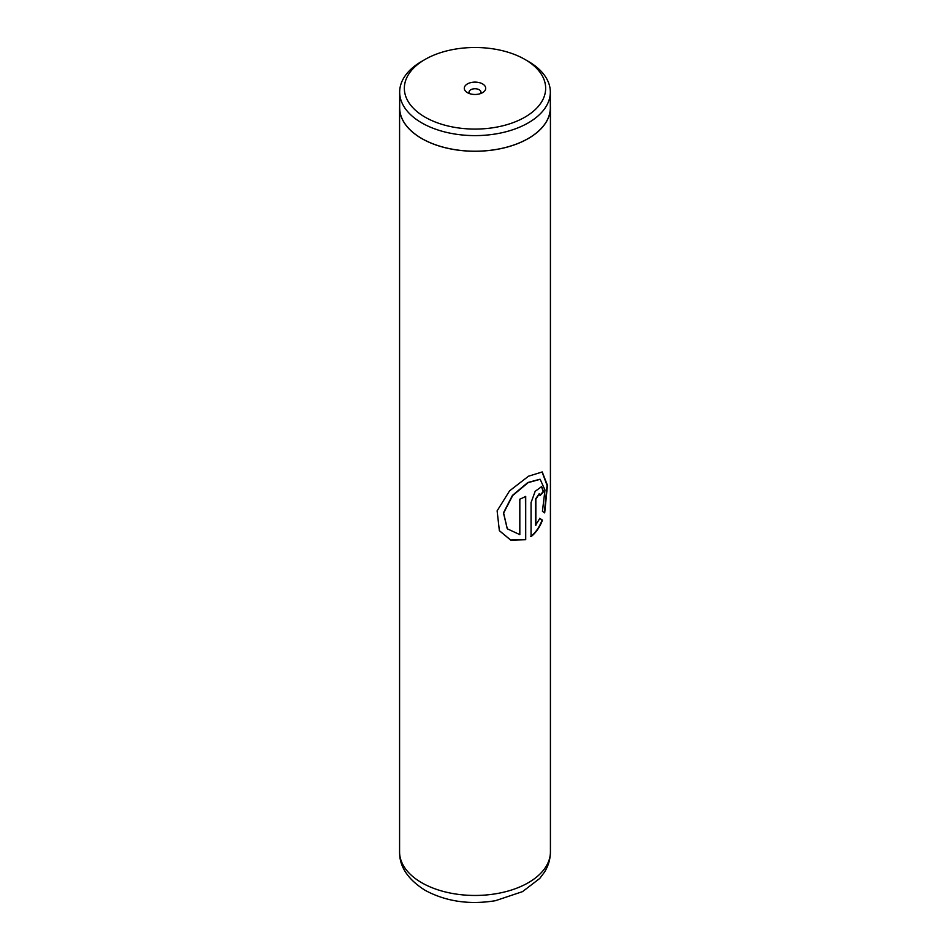 <?xml version="1.0" encoding="UTF-8"?>
<svg xmlns="http://www.w3.org/2000/svg" width="950" height="950" viewBox="0 0 950 950"><rect width="100%" height="100%" fill="white"/><g stroke="black" fill="none" stroke-linecap="round" stroke-linejoin="round"><path stroke-width="1.43" d="M425.042 117.135A70.656 40.791 0 0 0 524.958 117.135A70.656 40.791 0 0 0 524.958 59.446L528.271 61.358A75.335 43.498 0 0 1 550.335 92.114A75.335 43.498 0 0 1 503.832 132.299A75.335 43.498 0 0 1 421.729 122.871A75.335 43.498 0 0 1 399.665 92.114A75.335 43.498 0 0 1 421.729 61.358L425.042 59.446A70.656 40.791 0 0 0 425.042 117.135M482.576 83.921A10.711 6.187 0 0 0 467.424 83.921A10.711 6.187 0 0 0 467.424 92.661L467.424 92.661A10.711 6.187 0 0 0 482.576 92.661A10.711 6.187 0 0 0 482.576 83.921M480.391 93.634A5.949 3.432 0 0 0 480.949 92.174A5.949 3.432 0 0 0 479.204 89.751A5.949 3.432 0 0 0 472.72 89.003A5.949 3.432 0 0 0 469.051 92.174A5.949 3.432 0 0 0 469.609 93.634M399.665 92.114L399.665 107.718A75.335 43.498 0 0 0 421.729 138.474A75.335 43.498 0 0 0 503.832 147.903A75.335 43.498 0 0 0 550.335 107.718L550.335 92.114M525.706 539.719L525.706 496.399A75.418 43.546 180 0 1 519.828 499.189L519.828 534.636L507.3 528.806L503.619 513.024L512.691 495.544L528.141 482.647L540.158 479.287L544.979 490.034L542.426 511.326L544.683 512.905L547.449 485.355L542.248 471.96L528.533 476.199L509.604 490.829L497.123 510.863L499.367 530.706L510.767 540.17L525.706 539.719L525.433 496.541M535.859 525.338L535.859 499.201L539.327 493.822L540.039 495.532A75.418 43.546 180 0 0 543.554 491.637L541.643 486.578L535.171 491.328L531.062 502.609L531.062 536.607C536.073 532.629 539.861 527.131 542.45 520.113L539.849 518.439L535.539 525.196L535.539 499.059L539.149 493.786M399.665 105.723A75.418 43.546 0 0 0 399.582 107.718A75.418 43.546 0 0 0 421.669 138.51A75.418 43.546 0 0 0 503.856 147.951A75.418 43.546 0 0 0 550.418 107.718A75.418 43.546 0 0 0 550.335 105.723M528.271 61.358L524.958 59.446A70.656 40.791 0 0 0 425.042 59.446M540.016 495.093A75.014 43.308 180 0 0 543.186 491.542L543.554 491.637M543.186 491.542L541.464 486.531M530.765 536.453C535.753 532.499 539.517 527.013 542.094 520.018L542.45 520.113M542.094 520.018L539.505 518.32M544.35 512.656L547.069 485.414L542.046 471.912M499.308 530.611L510.649 539.992L525.433 539.553M507.241 528.722L503.452 512.881L512.442 495.401L527.808 482.517L539.98 479.228M421.669 882.704A75.418 43.546 0 0 0 503.856 892.145A75.418 43.546 0 0 0 550.418 851.924C550.335 859.216 548.328 865.996 544.398 872.254L539.766 878.429L522.548 891.623L495.449 900.695C469.395 904.958 445.954 901.502 425.125 890.328C407.894 879.427 399.38 866.626 399.582 851.924A75.418 43.546 0 0 0 421.669 882.704M550.418 107.718L550.418 851.924M399.582 107.718L399.582 851.924"/></g></svg>
